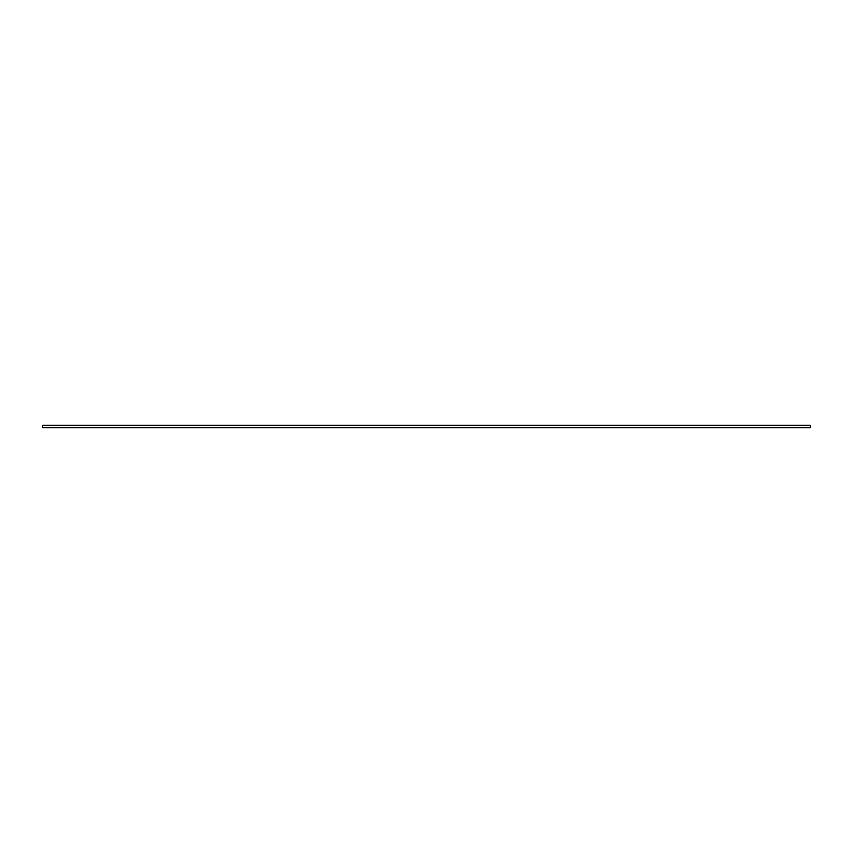 <?xml version="1.0" encoding="UTF-8"?>
<svg xmlns="http://www.w3.org/2000/svg" width="853" height="853" viewBox="0 0 853 853"><rect width="100%" height="100%" fill="white"/><g stroke="black" fill="none" stroke-linecap="round" stroke-linejoin="round"><path stroke-width="0.64" stroke-dasharray="4.26 3.2" d="M42.65 427.652L810.35 427.652L810.35 425.348L42.65 425.348L42.65 427.652L42.65 425.348L810.35 425.348L810.35 427.652L42.65 427.652"/><path stroke-width="1.28" d="M810.35 425.348L42.65 425.348L810.35 425.348L810.35 427.652L42.65 427.652L42.65 425.348L42.65 427.652L810.35 427.652L810.35 425.348"/></g></svg>

